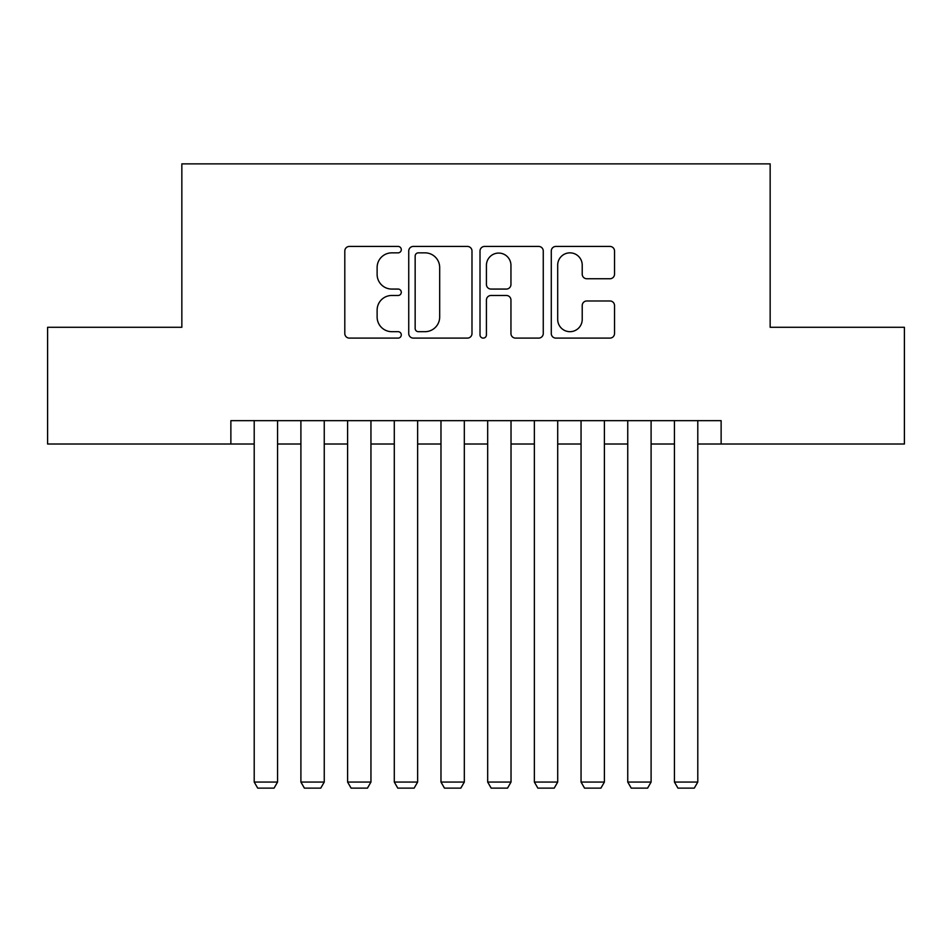 <?xml version="1.0" encoding="UTF-8"?>
<svg xmlns="http://www.w3.org/2000/svg" width="952" height="952" viewBox="0 0 952 952"><rect width="100%" height="100%" fill="white"/><g stroke="black" fill="none" stroke-linecap="round" stroke-linejoin="round"><path stroke-width="1.43" d="M401.292 249.638A3.213 3.213 0 0 0 398.091 246.437L349.396 246.437A4.582 4.582 0 0 0 344.803 251.019L344.803 333.509A4.582 4.582 0 0 0 349.396 338.103L398.091 338.103A3.213 3.213 0 0 0 401.292 334.89A3.213 3.213 0 0 0 398.091 331.677L391.784 331.677A14.661 14.661 0 0 1 377.123 317.016L377.123 310.138A14.661 14.661 0 0 1 391.784 295.477L398.091 295.477A3.213 3.213 0 0 0 401.292 292.264A3.213 3.213 0 0 0 398.091 289.063L391.784 289.063A14.661 14.661 0 0 1 377.123 274.39L377.123 267.512A14.661 14.661 0 0 1 391.784 252.851L398.091 252.851A3.213 3.213 0 0 0 401.292 249.638M609.946 278.746A4.582 4.582 0 0 0 614.528 274.164L614.528 251.019A4.582 4.582 0 0 0 609.946 246.437L555.861 246.437A4.582 4.582 0 0 0 551.279 251.019L551.279 333.509A4.582 4.582 0 0 0 555.861 338.103L609.946 338.103A4.582 4.582 0 0 0 614.528 333.509L614.528 305.556A4.582 4.582 0 0 0 609.946 300.975L586.801 300.975A4.582 4.582 0 0 0 582.219 305.556L582.219 319.42A12.257 12.257 0 0 1 569.95 331.677A12.257 12.257 0 0 1 557.693 319.42L557.693 265.108A12.257 12.257 0 0 1 569.95 252.851A12.257 12.257 0 0 1 582.219 265.108L582.219 274.164A4.582 4.582 0 0 0 586.801 278.746L609.946 278.746M230.872 444.013L47.6 444.013L47.6 327.286L181.844 327.286L181.844 163.863L770.156 163.863L770.156 327.286L904.4 327.286L904.4 444.013L721.128 444.013L721.128 420.665L230.872 420.665L230.872 444.013L254.208 444.013M471.99 251.019A4.582 4.582 0 0 0 467.408 246.437L413.323 246.437A4.582 4.582 0 0 0 408.741 251.019L408.741 333.509A4.582 4.582 0 0 0 413.323 338.103L467.408 338.103A4.582 4.582 0 0 0 471.99 333.509L471.99 251.019M484.592 246.437L538.677 246.437A4.582 4.582 0 0 1 543.259 251.019L543.259 333.509A4.582 4.582 0 0 1 538.677 338.103L515.532 338.103A4.582 4.582 0 0 1 510.95 333.509L510.95 300.058A4.582 4.582 0 0 0 506.369 295.477L491.006 295.477A4.582 4.582 0 0 0 486.424 300.058L486.424 334.89A3.213 3.213 0 0 1 483.223 338.103A3.213 3.213 0 0 1 480.01 334.89L480.01 251.019A4.582 4.582 0 0 1 484.592 246.437M277.556 444.013L300.903 444.013M324.251 444.013L347.599 444.013M370.947 444.013L394.295 444.013M417.63 444.013L440.978 444.013M464.326 444.013L487.674 444.013M511.022 444.013L534.37 444.013M557.705 444.013L581.053 444.013M604.401 444.013L627.749 444.013M651.097 444.013L674.444 444.013M697.792 444.013L721.128 444.013M418.368 252.851A3.213 3.213 0 0 0 415.155 256.064L415.155 328.476A3.213 3.213 0 0 0 418.368 331.677L425.008 331.677A14.661 14.661 0 0 0 439.681 317.016L439.681 267.512A14.661 14.661 0 0 0 425.008 252.851L418.368 252.851M510.95 265.346A12.257 12.257 0 0 0 498.681 253.077A12.257 12.257 0 0 0 486.424 265.346L486.424 284.469A4.582 4.582 0 0 0 491.006 289.063L506.369 289.063A4.582 4.582 0 0 0 510.95 284.469L510.95 265.346M277.556 420.665L277.556 782.068L254.208 782.068L254.208 420.665M277.556 782.068L274.057 788.137L257.718 788.137L254.208 782.068M324.251 420.665L324.251 782.068L300.903 782.068L300.903 420.665M324.251 782.068L320.753 788.137L304.402 788.137L300.903 782.068M370.947 420.665L370.947 782.068L347.599 782.068L347.599 420.665M370.947 782.068L367.436 788.137L351.098 788.137L347.599 782.068M417.63 420.665L417.63 782.068L394.295 782.068L394.295 420.665M417.63 782.068L414.132 788.137L397.793 788.137L394.295 782.068M464.326 420.665L464.326 782.068L440.978 782.068L440.978 420.665M464.326 782.068L460.827 788.137L444.477 788.137L440.978 782.068M511.022 420.665L511.022 782.068L487.674 782.068L487.674 420.665M511.022 782.068L507.523 788.137L491.172 788.137L487.674 782.068M557.705 420.665L557.705 782.068L534.37 782.068L534.37 420.665M557.705 782.068L554.207 788.137L537.868 788.137L534.37 782.068M604.401 420.665L604.401 782.068L581.053 782.068L581.053 420.665M604.401 782.068L600.902 788.137L584.564 788.137L581.053 782.068M651.097 420.665L651.097 782.068L627.749 782.068L627.749 420.665M651.097 782.068L647.598 788.137L631.247 788.137L627.749 782.068M697.792 420.665L697.792 782.068L674.444 782.068L674.444 420.665M697.792 782.068L694.282 788.137L677.943 788.137L674.444 782.068"/></g></svg>
